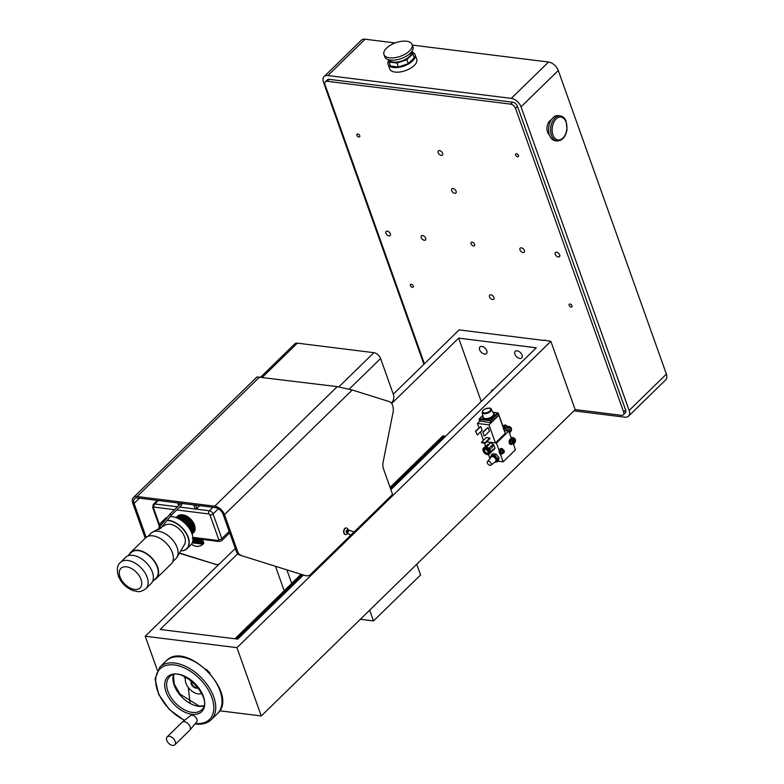 <?xml version="1.0" encoding="UTF-8"?>
<svg xmlns="http://www.w3.org/2000/svg" width="784" height="784" viewBox="0 0 784 784"><rect width="100%" height="100%" fill="white"/><g stroke="black" fill="none" stroke-linecap="round" stroke-linejoin="round"><path stroke-width="1.18" d="M198.097 687.539A4.596 2.783 45.7 0 1 197.98 687.666A4.596 2.783 45.7 0 1 196.127 688.176A4.596 2.783 45.7 0 1 191.864 685.167A4.596 2.783 45.7 0 1 191.561 681.09A4.596 2.783 45.7 0 1 191.688 680.982M206.065 669.34A11.486 6.958 45.7 0 1 210.083 673.456M201.713 693.37A11.486 6.958 45.7 0 1 198.156 693.869A11.486 6.958 45.7 0 1 188.091 687.235A11.486 6.958 45.7 0 1 185.955 677.219M183.877 676.249L185.406 678.905M188.278 687.48L190.051 702.768M169.344 736.303A5.517 3.342 45.7 0 1 174.46 739.9A5.517 3.342 45.7 0 1 174.812 744.8A5.517 3.342 45.7 0 1 168.57 743.183A5.517 3.342 45.7 0 1 167.11 736.911A5.517 3.342 45.7 0 1 169.344 736.303M167.11 736.911L182.074 722.309A5.517 3.342 45.7 0 1 182.231 722.162A5.517 3.342 45.7 0 1 184.309 721.701A5.517 3.342 45.7 0 1 189.326 725.161A5.517 3.342 45.7 0 1 189.924 730.041A5.517 3.342 45.7 0 1 189.777 730.198L174.812 744.8M182.231 722.162L190.561 715.576A4.41 2.675 45.7 0 1 192.217 715.204A4.41 2.675 45.7 0 1 196.235 717.977A4.41 2.675 45.7 0 1 196.706 721.878L189.924 730.041M416.755 564.235L420.577 574.986L373.488 620.928L360.336 619.291M373.488 620.928L369.666 610.187M286.856 569.841L291.687 583.394M284.21 590.803L275.478 566.273M354.29 531.699L349.88 535.991M346.763 530.405L346.616 532.307M348.027 531.327L347.577 532.512L346.724 532.601L346.793 530.327L347.645 530.229L348.027 531.327L347.047 531.209M347.577 532.512L346.655 532.395M347.929 529.435A3.322 2.097 97.1 0 0 347.518 528.651A3.322 2.097 97.1 0 0 346.45 527.985A3.322 2.097 97.1 0 0 343.951 531.023A3.322 2.097 97.1 0 0 345.626 534.57A3.322 2.097 97.1 0 0 346.832 534.178A3.979 3.979 0 0 0 347.518 528.651M345.489 534.541A3.322 2.097 -82.9 0 1 345.352 534.531A3.322 2.097 -82.9 0 1 343.666 530.993A3.322 2.097 -82.9 0 1 346.165 527.946A3.322 2.097 -82.9 0 1 346.312 527.975M348.037 530.592A1.49 0.951 -82.9 0 1 347.136 532.904A1.49 0.951 -82.9 0 1 346.381 530.768A1.49 0.951 -82.9 0 1 348.037 530.592M304.947 575.505L239.688 555.072L304.947 575.505A9.192 5.821 97.1 0 0 305.603 575.642L306.916 575.809A9.192 5.821 -82.9 0 0 310.748 574.28L349.654 536.315A1.156 0.735 -82.9 0 0 349.537 534.227L347.439 533.571M348.145 529.866L352.692 531.532A1.156 0.735 97.1 0 0 352.859 531.552M145.226 538.206L132.77 503.24A9.192 5.566 45.7 0 1 133.407 497.536L256.985 376.937L337.247 386.63L352.232 389.991L389.236 401.575A9.192 5.821 -82.9 0 1 393.058 412.315L383.131 462.119A9.192 5.821 97.1 0 0 383.513 468.979L392.235 493.479A1.156 0.735 -82.9 0 1 391.912 495.076L354.564 531.523A1.156 0.735 -82.9 0 1 354.005 531.699M241.002 555.229A9.192 5.821 -82.9 0 1 237.562 551.358L224.489 514.657L352.232 389.991M306.916 575.809A9.192 5.821 -82.9 0 1 306.26 575.672M214.542 564.245A9.192 5.821 97.1 0 0 215.198 564.392L216.511 564.558A9.192 5.821 -82.9 0 1 215.855 564.411L179.34 553.23M337.247 386.63L214.738 506.19L137.122 496.527L259.641 376.967M146.177 537.354L134.084 503.406A7.477 4.537 45.7 0 1 134.603 498.761A7.477 4.537 45.7 0 1 137.631 497.938L215.237 507.601A7.477 4.537 45.7 0 1 223.175 514.49L236.249 551.201A9.192 5.821 97.1 0 0 239.688 555.072M216.511 564.558A9.192 5.821 -82.9 0 0 220.343 563.03L235.278 548.457M133.407 497.536A9.192 5.566 45.7 0 1 137.122 496.527M214.738 506.19A9.192 5.566 45.7 0 1 224.489 514.657M179.467 553.014L215.855 564.411M352.692 531.532L348.223 530.131M391.304 403.005L391.833 402.496A5.753 3.646 97.1 0 0 393.421 394.548L380.593 358.513A6.321 3.832 45.7 0 0 373.88 352.682L338.855 386.865M260.719 377.104L294.784 343.853A6.321 3.832 45.7 0 1 297.342 343.157L373.88 352.682M502.152 453.162A1.921 1.215 -82.9 0 1 501.535 453.328A1.921 1.215 -82.9 0 1 500.564 452.015A1.921 1.215 -82.9 0 1 501.084 449.967L500.731 449.928A1.921 1.215 97.1 0 0 500.212 451.976A1.921 1.215 97.1 0 0 501.182 453.289A1.921 1.215 97.1 0 0 501.358 453.289M501.084 449.967L500.986 449.683A1.921 1.215 97.1 0 1 501.652 449.477A1.921 1.215 97.1 0 1 501.829 449.516M502.564 449.83A1.921 1.215 -82.9 0 0 502.005 449.516A1.921 1.215 -82.9 0 0 501.339 449.722L500.986 449.683M512.138 443.411A1.921 1.215 -82.9 0 1 511.531 443.577A1.921 1.215 -82.9 0 1 510.56 442.264A1.921 1.215 -82.9 0 1 511.08 440.216L510.727 440.177A1.921 1.215 97.1 0 0 510.208 442.215A1.921 1.215 97.1 0 0 511.178 443.538A1.921 1.215 97.1 0 0 511.354 443.538M511.08 440.216L510.972 439.932A1.921 1.215 97.1 0 1 511.648 439.726A1.921 1.215 97.1 0 1 511.825 439.765M512.56 440.079A1.921 1.215 -82.9 0 0 512.001 439.765A1.921 1.215 -82.9 0 0 511.325 439.971L510.972 439.932M393.284 394.166L459.14 329.897L544.243 340.491M219.696 710.794L261.268 715.968L236.944 647.662L145.226 636.236L157.359 670.31M261.268 715.968L575.182 409.63L550.858 341.314L236.944 647.662M544.116 340.129L550.858 341.314M145.226 636.236L219.608 563.647M237.709 553.749L160.132 629.464L237.738 639.117L303.418 575.025M390.883 489.667L536.266 347.792L458.66 338.129L391.686 403.486M481.229 401.506L458.66 338.129M491.401 391.569A4.645 2.813 45.7 0 1 491.97 390.138A4.645 2.813 45.7 0 1 493.42 389.599M479.641 349.811A4.645 2.813 45.7 0 1 479.965 346.93A4.645 2.813 45.7 0 1 485.218 348.282A4.645 2.813 45.7 0 1 486.443 353.574A4.645 2.813 45.7 0 1 482.836 353.486A4.645 2.813 45.7 0 1 479.641 349.811M514.912 354.201A4.645 2.813 45.7 0 1 515.235 351.32A4.645 2.813 45.7 0 1 520.488 352.682A4.645 2.813 45.7 0 1 521.723 357.965A4.645 2.813 45.7 0 1 518.116 357.876A4.645 2.813 45.7 0 1 514.912 354.201M503.103 450.898L502.877 452.25M503.887 452.054L503.318 452.613L502.789 452.172L503.387 450.633L503.887 452.054L503.171 451.966M503.916 451.065L503.201 450.976M504.132 450.859A1.372 0.872 97.1 0 0 502.613 451.025A1.372 0.872 97.1 0 0 503.308 452.985A1.372 0.872 97.1 0 0 504.132 450.859M504.141 450.663A1.686 1.068 97.1 0 0 503.387 449.928A1.686 1.068 97.1 0 0 502.123 451.466A1.686 1.068 97.1 0 0 502.975 453.27A1.686 1.068 97.1 0 0 504.043 452.446A1.686 1.068 97.1 0 0 504.141 450.663M502.975 453.27L501.564 453.093A1.686 1.068 -82.9 0 1 500.711 451.29A1.686 1.068 -82.9 0 1 501.976 449.751L503.387 449.928M513.099 441.147L512.873 442.499M513.883 442.303L513.314 442.862L512.775 442.421L513.373 440.882L513.883 442.303L513.167 442.215M513.912 441.314L513.197 441.225M514.128 441.108A1.372 0.872 97.1 0 0 512.609 441.274A1.372 0.872 97.1 0 0 513.304 443.234A1.372 0.872 97.1 0 0 514.128 441.108M514.137 440.912A1.686 1.068 97.1 0 0 513.383 440.177A1.686 1.068 97.1 0 0 512.119 441.715A1.686 1.068 97.1 0 0 512.971 443.519A1.686 1.068 97.1 0 0 514.039 442.695A1.686 1.068 97.1 0 0 514.137 440.912M512.971 443.519L511.56 443.342A1.686 1.068 -82.9 0 1 510.707 441.539A1.686 1.068 -82.9 0 1 511.972 440L513.383 440.177M194.981 527.26A10.77 6.527 -134.3 0 0 194.422 524.849A10.77 6.527 -134.3 0 0 182.986 514.921A10.77 6.527 -134.3 0 0 182.937 514.921M199.724 505.67L196.833 508.483A1.147 0.549 160.4 0 1 195.304 509.012L179.683 507.072M193.54 538.402L192.952 538.383M198.43 538.922L201.214 539.96A2.293 1.392 45.7 0 1 201.645 540.45L201.439 540.656A2.293 1.392 -134.3 0 1 201.723 541.127L192.923 540.029M203.144 543.939A2.293 1.392 -134.3 0 0 203.34 543.792A2.293 1.392 -134.3 0 0 203.624 543.126L203.83 542.92A2.293 1.392 -134.3 0 0 203.801 542.479L203.526 542.44M192.825 540.764L202.321 541.95L202.831 540.49L203.507 542.371A2.293 1.392 -134.3 0 1 203.595 542.685L203.801 542.479M203.507 542.371L202.742 543.116A2.293 1.392 45.7 0 1 202.831 543.43L202.615 543.635A2.293 1.392 -134.3 0 1 202.654 544.076L192.247 542.773M192.227 542.832L202.811 544.145A2.293 1.392 45.7 0 0 202.86 543.871L202.654 544.076M202.811 544.145L202.115 544.949C198.489 547.105 194.951 546.84 191.492 544.135M202.321 541.95L202.282 542.606L192.697 541.421M202.742 543.116L202.282 542.606M202.831 540.49A2.293 1.392 -134.3 0 0 202.703 540.176L202.909 539.97A2.293 1.392 -134.3 0 0 202.615 539.5L202.203 539.451M201.214 539.96L192.972 538.931M192.413 538.51L196.412 538.667M194.795 538.471L194.128 538.52A2.871 1.382 160.4 0 1 192.962 538.628M194.569 538.716L194.128 538.52A2.871 1.382 160.4 0 0 194.501 538.432L196.186 538.755M192.962 538.814L194.265 538.745M192.962 539.372L201.645 540.45M192.952 539.598L201.439 540.656M192.786 540.989L202.115 542.156M192.492 542.146L202.831 543.43M192.413 542.361L202.615 543.635M192.952 538.334L194.138 538.383M180.379 503.975A0.882 0.539 45.7 0 1 181.584 505.21M159.828 526.956L158.437 529.71L160.808 528.151L159.828 526.956M159.475 527.064L169.942 514.157L171.226 515.323M479.877 421.037L490.696 422.733L498.702 414.922L505.131 432.984M505.347 433.111L498.271 413.237L497.566 412.952L498.81 415.285L488.991 424.879L495.419 442.94L486.609 441.843L496.478 443.078L508.777 431.073L504.426 430.534M491.46 422.468L490.206 420.136L490.696 422.733M480.004 421.4L479.514 418.803L479.357 419.587L490.813 420.665L498.271 413.237A0.568 0.568 0 0 0 497.801 412.864L492.901 412.257M485.002 442.695L485.198 443.234L481.67 442.793L481.474 442.254L485.002 442.695L489.814 438.001L490.01 438.53L485.198 443.234M489.814 438.001L486.286 437.56L481.474 442.254M484.11 435.845L482.758 432.043L484.11 435.845M482.758 432.043L488.069 427.407L489.422 431.21L484.61 435.904M488.069 427.407L483.258 432.111M477.338 435.002L475.496 431.141L477.338 435.002L482.15 430.298L480.798 426.506L475.986 431.2M480.798 426.506L475.496 431.141M483.434 440.343L480.455 431.964M478.955 427.76L477.417 423.438L488.991 424.879M479.749 421.165L477.417 423.438M505.249 433.356L495.419 442.94M484.267 447.439L488.167 444.175A4.322 2.617 45.7 0 1 488.883 444.263L490.451 442.735A4.322 2.617 -134.3 0 0 489.735 442.646M488.883 444.263L489.187 444.45A4.185 2.538 -134.3 0 0 487.971 444.303L488.167 444.175M492.313 446.704L492.421 447.017A4.185 2.538 -134.3 0 0 491.411 445.812L491.715 445.998A4.322 2.617 45.7 0 1 492.313 446.704L493.881 445.175A4.322 2.617 -134.3 0 0 493.283 444.459L491.715 445.998M493.214 450.212L493.018 450.33A4.185 2.538 -134.3 0 0 493.224 449.271L493.332 449.585A4.322 2.617 45.7 0 1 493.214 450.212L494.782 448.673A4.322 2.617 -134.3 0 0 494.91 448.056L493.332 449.585M493.018 450.33L490.078 453.074M490.48 452.819A4.185 2.538 -134.3 0 0 490.676 451.76L493.224 449.271M492.421 447.017L489.873 449.497L490.676 451.76M493.881 445.175L494.91 448.056M489.873 449.497A4.185 2.538 -134.3 0 0 488.863 448.291L491.411 445.812M489.187 444.45L486.648 446.939L488.863 448.291M490.451 442.735L493.283 444.459M483.669 447.929A4.185 2.538 45.7 0 1 483.826 447.742A4.185 2.538 45.7 0 1 488.559 448.967A4.185 2.538 45.7 0 1 489.667 453.73A4.185 2.538 45.7 0 1 489.481 453.887M487.57 454.602A4.194 2.548 -134.3 0 0 489.265 454.142A4.194 2.548 -134.3 0 0 489 450.408A4.194 2.548 -134.3 0 0 485.1 447.674A4.194 2.548 -134.3 0 0 483.405 448.134A4.194 2.548 -134.3 0 0 483.091 450.673M486.727 454.387A4.194 2.548 -134.3 0 0 487.285 454.553M486.648 446.939A4.185 2.538 -134.3 0 0 485.433 446.782L487.971 444.303M484.571 447.331L485.433 446.782M514.049 442.666A3.616 2.195 45.7 0 1 513.687 444.538L513.598 444.626M511.687 438.129A2.969 1.793 45.7 0 1 514.441 440.069A2.969 1.793 45.7 0 1 514.627 442.705A2.969 2.969 0 0 0 512.922 437.639A2.969 1.882 97.1 0 0 511.687 438.129L511.335 438.266M514.627 442.705L514.128 443.195M506.817 426.212A3.842 2.44 97.1 0 0 506.474 425.741A3.842 2.44 97.1 0 0 503.083 426.751M506.493 426.173A3.048 1.931 97.1 0 0 503.789 428.721M509.629 433.464L509.718 433.376A3.616 2.195 45.7 0 0 509.963 431.131A3.616 2.195 -134.3 0 0 507.473 428.27A3.616 2.195 -134.3 0 0 504.661 428.201L504.347 428.505M503.406 428.956L504.19 428.495A4.341 2.626 45.7 0 1 504.935 428.593L507.758 430.318A4.341 2.626 45.7 0 1 508.355 431.024M504.043 429.465L504.935 428.593M507.179 430.877L507.758 430.318M507.718 426.976A2.969 1.793 45.7 0 1 510.462 428.907A2.969 1.793 45.7 0 1 510.658 431.543A2.969 2.969 0 0 0 508.953 426.476A2.969 1.882 97.1 0 0 507.718 426.976L506.092 427.799M510.658 431.543L510.159 432.033M192.227 534.453A18.199 11.025 -134.3 0 0 192.207 534.384A18.199 11.025 -134.3 0 0 175.743 517.509A18.199 11.025 -134.3 0 0 175.675 517.489M159.093 528.004A18.199 11.025 45.7 0 1 164.522 520.841M167.012 520.517A18.199 11.025 45.7 0 1 187.317 535.688A18.199 11.025 45.7 0 1 180.781 550.77M161.671 527.093L165.512 524.957A13.789 8.35 45.7 0 1 184.622 536.962A13.789 8.35 45.7 0 1 184.514 544.429L176.998 557.208A17.738 10.751 45.7 0 1 175.91 558.6L172.666 561.765M164.777 520.527A18.375 11.143 -134.3 0 0 161.308 522.389L165.022 518.763A18.375 11.143 45.7 0 1 167.462 517.224M170.138 516.656A18.375 11.143 45.7 0 1 175.616 517.469A18.375 11.143 45.7 0 1 192.247 534.512A18.375 11.143 45.7 0 1 190.698 545.076L186.984 548.702A18.375 11.143 -134.3 0 0 185.24 531.552A18.375 11.143 -134.3 0 0 167.217 520.262M180.751 550.819A18.375 11.143 -134.3 0 0 186.984 548.702M161.308 522.389A18.375 11.143 -134.3 0 0 159.034 528.151M120.354 562.481L125.587 557.375A18.287 11.084 45.7 0 1 146.285 562.726A18.287 11.084 45.7 0 1 151.126 583.551L145.902 588.657A18.287 11.084 -134.3 0 0 141.061 567.832A18.287 11.084 -134.3 0 0 120.354 562.481C117.306 564.99 116.62 569.429 118.286 575.809C121.089 582.826 126.048 587.775 133.172 590.636L137.396 591.518C139.562 592.096 142.394 591.146 145.902 588.657M147.892 536.383L151.136 533.208A17.738 10.751 45.7 0 1 152.557 532.16A17.738 10.751 45.7 0 1 177.145 547.595A17.738 10.751 45.7 0 1 176.998 557.208M152.576 581.503L156.045 578.122A17.826 10.8 -134.3 0 0 157.28 567.067A17.826 10.8 -134.3 0 0 144.981 552.926A17.826 10.8 -134.3 0 0 131.134 552.602L127.674 555.983M129.37 554.327A18.287 11.084 45.7 0 1 130.82 552.269L145.569 537.873A18.287 11.084 45.7 0 1 159.769 538.206A18.287 11.084 45.7 0 1 172.382 552.71A18.287 11.084 45.7 0 1 171.118 564.049L156.359 578.445A18.287 11.084 45.7 0 1 154.272 579.846M130.82 552.269A18.287 11.084 45.7 0 1 145.011 552.612A18.287 11.084 45.7 0 1 157.633 567.106A18.287 11.084 45.7 0 1 156.359 578.445M180.173 519.586A11.486 6.958 45.7 0 1 190.238 529.906M177.39 518.146A11.486 6.958 45.7 0 1 187.18 522.82A11.486 6.958 45.7 0 1 191.61 532.718M176.371 517.734A11.486 6.958 45.7 0 1 188.042 521.977A11.486 6.958 45.7 0 1 192.002 533.757M176.067 517.626A11.486 6.958 45.7 0 1 188.915 521.135A11.486 6.958 45.7 0 1 192.1 534.061M176.371 517.381A11.486 6.958 45.7 0 1 189.777 520.282A11.486 6.958 45.7 0 1 192.354 533.757M177.233 516.538A11.486 6.958 45.7 0 1 190.649 519.439A11.486 6.958 45.7 0 1 193.227 532.914M513.197 443.509L515.451 449.82L503.152 461.825L498.007 461.178M503.152 461.825L500.417 454.122M499.222 450.771L496.478 443.078M489.941 458.601L488.51 454.583M485.531 446.214L484.434 443.136M511.511 438.756L508.777 431.073M491.264 455.886A3.949 2.391 45.7 0 1 491.47 455.641A3.949 2.391 45.7 0 1 494.537 455.71A3.949 2.391 45.7 0 1 497.272 458.846A3.949 2.391 45.7 0 1 496.997 461.296A3.949 2.391 45.7 0 1 496.742 461.492M487.462 461.619L491.176 457.092A3.126 1.891 45.7 0 1 493.606 457.003A3.126 1.891 45.7 0 1 495.851 459.532A3.126 1.891 45.7 0 1 495.537 461.551L490.921 465.157A2.479 1.499 45.7 0 1 488.187 464.363A2.479 1.499 45.7 0 1 487.462 461.619A2.479 1.499 45.7 0 1 489.392 461.551A2.479 1.499 45.7 0 1 491.166 463.55A2.479 1.499 45.7 0 1 490.921 465.157M491.078 456.023L492.538 453.72L496.086 454.161L499.036 457.68L498.438 460.767L496.37 461.884M499.036 457.68L497.781 458.905L497.183 461.992M491.284 454.945L494.831 455.386L497.781 458.905M496.086 454.161L494.831 455.386M501.544 448.526A2.871 1.813 97.1 0 0 501.319 448.477A2.871 1.813 97.1 0 0 499.496 449.889A2.871 1.813 97.1 0 0 499.339 452.917A2.871 1.813 97.1 0 0 500.613 454.171A2.871 1.813 97.1 0 0 500.839 454.171M502.671 453.23A2.871 1.813 -82.9 0 1 501.064 454.23A2.871 1.813 -82.9 0 1 499.79 452.976A2.871 1.813 -82.9 0 1 499.947 449.938A2.871 1.813 -82.9 0 1 501.77 448.536A2.871 1.813 -82.9 0 1 503.083 449.898M511.54 438.775A2.871 1.813 97.1 0 0 511.315 438.726A2.871 1.813 97.1 0 0 509.492 440.138A2.871 1.813 97.1 0 0 509.326 443.166A2.871 1.813 97.1 0 0 510.609 444.42A2.871 1.813 97.1 0 0 510.835 444.42M512.667 443.479A2.871 1.813 -82.9 0 1 511.06 444.479A2.871 1.813 -82.9 0 1 509.776 443.225A2.871 1.813 -82.9 0 1 509.943 440.187A2.871 1.813 -82.9 0 1 511.766 438.785A2.871 1.813 -82.9 0 1 513.079 440.138M197.499 686.784A3.655 2.215 45.7 0 1 193.187 685.922A3.655 2.215 45.7 0 1 192.433 681.59M198.078 687.509A4.596 2.783 45.7 0 1 193.187 685.931A4.596 2.783 45.7 0 1 191.717 681.002M235.014 638.784A4.596 2.783 45.7 0 1 236.484 638.558A4.596 2.783 45.7 0 1 237.875 638.989M235.092 638.735A4.596 2.783 45.7 0 1 237.287 637.774A4.596 2.783 45.7 0 1 238.679 638.196M235.896 637.951A4.596 2.783 45.7 0 1 238.091 636.99A4.596 2.783 45.7 0 1 239.483 637.412M236.709 637.167A4.596 2.783 45.7 0 1 238.895 636.196A4.596 2.783 45.7 0 1 240.296 636.628M237.513 636.383A4.596 2.783 45.7 0 1 239.708 635.412A4.596 2.783 45.7 0 1 241.1 635.844M238.316 635.599A4.596 2.783 45.7 0 1 240.512 634.628A4.596 2.783 45.7 0 1 241.903 635.06M239.12 634.815A4.596 2.783 45.7 0 1 241.315 633.844A4.596 2.783 45.7 0 1 242.707 634.276M239.924 634.031A4.596 2.783 45.7 0 1 242.119 633.06A4.596 2.783 45.7 0 1 243.51 633.492M240.727 633.237A4.596 2.783 45.7 0 1 242.922 632.276A4.596 2.783 45.7 0 1 244.314 632.698M241.531 632.453A4.596 2.783 45.7 0 1 243.726 631.492A4.596 2.783 45.7 0 1 245.118 631.914M242.334 631.669A4.596 2.783 45.7 0 1 244.53 630.699A4.596 2.783 45.7 0 1 245.921 631.13M243.148 630.885A4.596 2.783 45.7 0 1 245.333 629.915A4.596 2.783 45.7 0 1 246.735 630.346M243.951 630.101A4.596 2.783 45.7 0 1 246.147 629.131A4.596 2.783 45.7 0 1 247.538 629.562M244.755 629.317A4.596 2.783 45.7 0 1 246.95 628.347A4.596 2.783 45.7 0 1 248.342 628.778M245.559 628.533A4.596 2.783 45.7 0 1 247.754 627.563A4.596 2.783 45.7 0 1 249.145 627.984M246.362 627.739A4.596 2.783 45.7 0 1 248.557 626.779A4.596 2.783 45.7 0 1 249.949 627.2M247.166 626.955A4.596 2.783 45.7 0 1 249.361 625.995A4.596 2.783 45.7 0 1 250.753 626.416M247.969 626.171A4.596 2.783 45.7 0 1 250.165 625.201A4.596 2.783 45.7 0 1 251.556 625.632M248.783 625.387A4.596 2.783 45.7 0 1 250.968 624.417A4.596 2.783 45.7 0 1 252.37 624.848M249.586 624.603A4.596 2.783 45.7 0 1 251.782 623.633A4.596 2.783 45.7 0 1 253.173 624.064M250.39 623.819A4.596 2.783 45.7 0 1 252.585 622.849A4.596 2.783 45.7 0 1 253.977 623.28M251.194 623.025A4.596 2.783 45.7 0 1 253.389 622.065A4.596 2.783 45.7 0 1 254.78 622.486M251.997 622.241A4.596 2.783 45.7 0 1 254.192 621.281A4.596 2.783 45.7 0 1 255.584 621.702M252.801 621.457A4.596 2.783 45.7 0 1 254.996 620.487A4.596 2.783 45.7 0 1 256.388 620.918M253.604 620.673A4.596 2.783 45.7 0 1 255.8 619.703A4.596 2.783 45.7 0 1 257.191 620.134M254.408 619.889A4.596 2.783 45.7 0 1 256.603 618.919A4.596 2.783 45.7 0 1 257.995 619.35M255.221 619.105A4.596 2.783 45.7 0 1 257.407 618.135A4.596 2.783 45.7 0 1 258.808 618.566M256.025 618.321A4.596 2.783 45.7 0 1 258.22 617.351A4.596 2.783 45.7 0 1 259.612 617.772M256.829 617.527A4.596 2.783 45.7 0 1 259.024 616.567A4.596 2.783 45.7 0 1 260.415 616.988M257.632 616.743A4.596 2.783 45.7 0 1 259.827 615.783A4.596 2.783 45.7 0 1 261.219 616.204M258.436 615.959A4.596 2.783 45.7 0 1 260.631 614.989A4.596 2.783 45.7 0 1 262.023 615.42M259.239 615.175A4.596 2.783 45.7 0 1 261.435 614.205A4.596 2.783 45.7 0 1 262.826 614.636M260.043 614.391A4.596 2.783 45.7 0 1 262.238 613.421A4.596 2.783 45.7 0 1 263.63 613.852M260.847 613.607A4.596 2.783 45.7 0 1 263.042 612.637A4.596 2.783 45.7 0 1 264.443 613.068M261.66 612.814A4.596 2.783 45.7 0 1 263.855 611.853A4.596 2.783 45.7 0 1 265.247 612.275M262.464 612.03A4.596 2.783 45.7 0 1 264.659 611.069A4.596 2.783 45.7 0 1 266.05 611.491M263.267 611.246A4.596 2.783 45.7 0 1 265.462 610.275A4.596 2.783 45.7 0 1 266.854 610.707M264.071 610.462A4.596 2.783 45.7 0 1 266.266 609.491A4.596 2.783 45.7 0 1 267.658 609.923M264.874 609.678A4.596 2.783 45.7 0 1 267.07 608.707A4.596 2.783 45.7 0 1 268.461 609.139M265.678 608.894A4.596 2.783 45.7 0 1 267.873 607.923A4.596 2.783 45.7 0 1 269.265 608.355M266.482 608.11A4.596 2.783 45.7 0 1 268.677 607.139A4.596 2.783 45.7 0 1 270.068 607.571M267.295 607.316A4.596 2.783 45.7 0 1 269.48 606.355A4.596 2.783 45.7 0 1 270.882 606.777M268.099 606.532A4.596 2.783 45.7 0 1 270.294 605.571A4.596 2.783 45.7 0 1 271.685 605.993M268.902 605.748A4.596 2.783 45.7 0 1 271.097 604.778A4.596 2.783 45.7 0 1 272.489 605.209M269.706 604.964A4.596 2.783 45.7 0 1 271.901 603.994A4.596 2.783 45.7 0 1 273.293 604.425M270.509 604.18A4.596 2.783 45.7 0 1 272.705 603.21A4.596 2.783 45.7 0 1 274.096 603.641M271.313 603.396A4.596 2.783 45.7 0 1 273.508 602.426A4.596 2.783 45.7 0 1 274.9 602.857M272.117 602.602A4.596 2.783 45.7 0 1 274.312 601.642A4.596 2.783 45.7 0 1 275.703 602.063M272.92 601.818A4.596 2.783 45.7 0 1 275.115 600.858A4.596 2.783 45.7 0 1 276.507 601.279M273.734 601.034A4.596 2.783 45.7 0 1 275.929 600.064A4.596 2.783 45.7 0 1 277.32 600.495M274.537 600.25A4.596 2.783 45.7 0 1 276.732 599.28A4.596 2.783 45.7 0 1 278.124 599.711M275.341 599.466A4.596 2.783 45.7 0 1 277.536 598.496A4.596 2.783 45.7 0 1 278.928 598.927M276.144 598.682A4.596 2.783 45.7 0 1 278.34 597.712A4.596 2.783 45.7 0 1 279.731 598.143M276.948 597.898A4.596 2.783 45.7 0 1 279.143 596.928A4.596 2.783 45.7 0 1 280.535 597.359M277.752 597.104A4.596 2.783 45.7 0 1 279.947 596.144A4.596 2.783 45.7 0 1 281.338 596.565M278.555 596.32A4.596 2.783 45.7 0 1 280.75 595.36A4.596 2.783 45.7 0 1 282.142 595.781M279.369 595.536A4.596 2.783 45.7 0 1 281.554 594.566A4.596 2.783 45.7 0 1 282.955 594.997M280.172 594.752A4.596 2.783 45.7 0 1 282.367 593.782A4.596 2.783 45.7 0 1 283.759 594.213M280.976 593.968A4.596 2.783 45.7 0 1 283.171 592.998A4.596 2.783 45.7 0 1 284.563 593.429M281.779 593.184A4.596 2.783 45.7 0 1 283.975 592.214A4.596 2.783 45.7 0 1 285.366 592.645M282.583 592.4A4.596 2.783 45.7 0 1 284.778 591.43A4.596 2.783 45.7 0 1 286.17 591.851M283.387 591.606A4.596 2.783 45.7 0 1 285.582 590.646A4.596 2.783 45.7 0 1 286.973 591.067M284.19 590.822A4.596 2.783 45.7 0 1 286.385 589.862A4.596 2.783 45.7 0 1 287.777 590.283M284.994 590.038A4.596 2.783 45.7 0 1 287.189 589.068A4.596 2.783 45.7 0 1 288.581 589.499M285.807 589.254A4.596 2.783 45.7 0 1 287.993 588.284A4.596 2.783 45.7 0 1 289.394 588.715M286.611 588.47A4.596 2.783 45.7 0 1 288.806 587.5A4.596 2.783 45.7 0 1 290.198 587.931M287.414 587.686A4.596 2.783 45.7 0 1 289.61 586.716A4.596 2.783 45.7 0 1 291.001 587.147M288.218 586.893A4.596 2.783 45.7 0 1 290.413 585.932A4.596 2.783 45.7 0 1 291.805 586.354M289.022 586.109A4.596 2.783 45.7 0 1 291.217 585.148A4.596 2.783 45.7 0 1 292.608 585.57M289.825 585.325A4.596 2.783 45.7 0 1 292.02 584.354A4.596 2.783 45.7 0 1 293.412 584.786M290.629 584.541A4.596 2.783 45.7 0 1 292.824 583.57A4.596 2.783 45.7 0 1 294.216 584.002M291.442 583.757A4.596 2.783 45.7 0 1 293.628 582.786A4.596 2.783 45.7 0 1 295.029 583.218M292.246 582.973A4.596 2.783 45.7 0 1 294.441 582.002A4.596 2.783 45.7 0 1 295.833 582.434M293.049 582.189A4.596 2.783 45.7 0 1 295.245 581.218A4.596 2.783 45.7 0 1 296.636 581.64M293.853 581.395A4.596 2.783 45.7 0 1 296.048 580.434A4.596 2.783 45.7 0 1 297.44 580.856M294.657 580.611A4.596 2.783 45.7 0 1 296.852 579.65A4.596 2.783 45.7 0 1 298.243 580.072M295.46 579.827A4.596 2.783 45.7 0 1 297.655 578.857A4.596 2.783 45.7 0 1 299.047 579.288M296.264 579.043A4.596 2.783 45.7 0 1 298.459 578.073A4.596 2.783 45.7 0 1 299.851 578.504M297.067 578.259A4.596 2.783 45.7 0 1 299.263 577.289A4.596 2.783 45.7 0 1 300.654 577.72M297.881 577.475A4.596 2.783 45.7 0 1 300.066 576.505A4.596 2.783 45.7 0 1 301.468 576.936M298.684 576.681A4.596 2.783 45.7 0 1 300.88 575.721A4.596 2.783 45.7 0 1 302.271 576.142M299.488 575.897A4.596 2.783 45.7 0 1 301.683 574.937A4.596 2.783 45.7 0 1 303.075 575.358M300.292 575.113A4.596 2.783 45.7 0 1 301.134 574.309M390.491 488.569A4.596 2.783 45.7 0 1 391.608 488.961M390.197 487.756A4.596 2.783 45.7 0 1 391.02 487.746A4.596 2.783 45.7 0 1 392.421 488.167M390.06 487.383A4.596 2.783 45.7 0 1 391.833 486.962A4.596 2.783 45.7 0 1 393.225 487.383M390.442 487.138A4.596 2.783 45.7 0 1 392.637 486.168A4.596 2.783 45.7 0 1 394.029 486.599M391.245 486.354A4.596 2.783 45.7 0 1 393.441 485.384A4.596 2.783 45.7 0 1 394.832 485.815M392.049 485.57A4.596 2.783 45.7 0 1 394.244 484.6A4.596 2.783 45.7 0 1 395.636 485.031M392.853 484.786A4.596 2.783 45.7 0 1 395.048 483.816A4.596 2.783 45.7 0 1 396.439 484.247M393.656 483.993A4.596 2.783 45.7 0 1 395.851 483.032A4.596 2.783 45.7 0 1 397.243 483.454M394.46 483.209A4.596 2.783 45.7 0 1 396.655 482.248A4.596 2.783 45.7 0 1 398.047 482.67M395.273 482.425A4.596 2.783 45.7 0 1 397.459 481.454A4.596 2.783 45.7 0 1 398.86 481.886M396.077 481.641A4.596 2.783 45.7 0 1 398.272 480.67A4.596 2.783 45.7 0 1 399.664 481.102M396.88 480.857A4.596 2.783 45.7 0 1 399.076 479.886A4.596 2.783 45.7 0 1 400.467 480.318M397.684 480.073A4.596 2.783 45.7 0 1 399.879 479.102A4.596 2.783 45.7 0 1 401.271 479.534M398.488 479.289A4.596 2.783 45.7 0 1 400.683 478.318A4.596 2.783 45.7 0 1 402.074 478.75M399.291 478.495A4.596 2.783 45.7 0 1 401.486 477.534A4.596 2.783 45.7 0 1 402.878 477.956M400.095 477.711A4.596 2.783 45.7 0 1 402.29 476.75A4.596 2.783 45.7 0 1 403.682 477.172M400.898 476.927A4.596 2.783 45.7 0 1 403.094 475.957A4.596 2.783 45.7 0 1 404.495 476.388M401.712 476.143A4.596 2.783 45.7 0 1 403.907 475.173A4.596 2.783 45.7 0 1 405.299 475.604M402.515 475.359A4.596 2.783 45.7 0 1 404.711 474.389A4.596 2.783 45.7 0 1 406.102 474.82M403.319 474.575A4.596 2.783 45.7 0 1 405.514 473.605A4.596 2.783 45.7 0 1 406.906 474.036M404.123 473.791A4.596 2.783 45.7 0 1 406.318 472.821A4.596 2.783 45.7 0 1 407.709 473.242M404.926 472.997A4.596 2.783 45.7 0 1 407.121 472.037A4.596 2.783 45.7 0 1 408.513 472.458M405.73 472.213A4.596 2.783 45.7 0 1 407.925 471.253A4.596 2.783 45.7 0 1 409.317 471.674M406.533 471.429A4.596 2.783 45.7 0 1 408.729 470.459A4.596 2.783 45.7 0 1 410.12 470.89M407.347 470.645A4.596 2.783 45.7 0 1 409.532 469.675A4.596 2.783 45.7 0 1 410.934 470.106M408.15 469.861A4.596 2.783 45.7 0 1 410.346 468.891A4.596 2.783 45.7 0 1 411.737 469.322M408.954 469.077A4.596 2.783 45.7 0 1 411.149 468.107A4.596 2.783 45.7 0 1 412.541 468.538M409.758 468.283A4.596 2.783 45.7 0 1 411.953 467.323A4.596 2.783 45.7 0 1 413.344 467.744M410.561 467.499A4.596 2.783 45.7 0 1 412.756 466.539A4.596 2.783 45.7 0 1 414.148 466.96M411.365 466.715A4.596 2.783 45.7 0 1 413.56 465.745A4.596 2.783 45.7 0 1 414.952 466.176M412.168 465.931A4.596 2.783 45.7 0 1 414.364 464.961A4.596 2.783 45.7 0 1 415.755 465.392M412.972 465.147A4.596 2.783 45.7 0 1 415.167 464.177A4.596 2.783 45.7 0 1 416.559 464.608M413.785 464.363A4.596 2.783 45.7 0 1 415.971 463.393A4.596 2.783 45.7 0 1 417.372 463.824M414.589 463.579A4.596 2.783 45.7 0 1 416.784 462.609A4.596 2.783 45.7 0 1 418.176 463.03M415.393 462.785A4.596 2.783 45.7 0 1 417.588 461.825A4.596 2.783 45.7 0 1 418.979 462.246M416.196 462.001A4.596 2.783 45.7 0 1 418.391 461.041A4.596 2.783 45.7 0 1 419.783 461.462M417 461.217A4.596 2.783 45.7 0 1 419.195 460.247A4.596 2.783 45.7 0 1 420.587 460.678M417.803 460.433A4.596 2.783 45.7 0 1 419.999 459.463A4.596 2.783 45.7 0 1 421.39 459.894M418.607 459.649A4.596 2.783 45.7 0 1 420.802 458.679A4.596 2.783 45.7 0 1 422.194 459.11M419.42 458.865A4.596 2.783 45.7 0 1 421.606 457.895A4.596 2.783 45.7 0 1 423.007 458.326M420.224 458.072A4.596 2.783 45.7 0 1 422.419 457.111A4.596 2.783 45.7 0 1 423.811 457.533M421.028 457.288A4.596 2.783 45.7 0 1 423.223 456.327A4.596 2.783 45.7 0 1 424.614 456.749M421.831 456.504A4.596 2.783 45.7 0 1 424.026 455.533A4.596 2.783 45.7 0 1 425.418 455.965M422.635 455.72A4.596 2.783 45.7 0 1 424.83 454.749A4.596 2.783 45.7 0 1 426.222 455.181M423.438 454.936A4.596 2.783 45.7 0 1 425.634 453.965A4.596 2.783 45.7 0 1 427.025 454.397M424.242 454.152A4.596 2.783 45.7 0 1 426.437 453.181A4.596 2.783 45.7 0 1 427.829 453.613M425.046 453.368A4.596 2.783 45.7 0 1 427.241 452.397A4.596 2.783 45.7 0 1 428.632 452.829M425.859 452.574A4.596 2.783 45.7 0 1 428.044 451.613A4.596 2.783 45.7 0 1 429.446 452.035M426.663 451.79A4.596 2.783 45.7 0 1 428.858 450.829A4.596 2.783 45.7 0 1 430.249 451.251M427.466 451.006A4.596 2.783 45.7 0 1 429.661 450.036A4.596 2.783 45.7 0 1 431.053 450.467M428.27 450.222A4.596 2.783 45.7 0 1 430.465 449.252A4.596 2.783 45.7 0 1 431.857 449.683M429.073 449.438A4.596 2.783 45.7 0 1 431.269 448.468A4.596 2.783 45.7 0 1 432.66 448.899M429.877 448.654A4.596 2.783 45.7 0 1 432.072 447.684A4.596 2.783 45.7 0 1 433.464 448.115M430.681 447.86A4.596 2.783 45.7 0 1 432.876 446.9A4.596 2.783 45.7 0 1 434.267 447.321M431.494 447.076A4.596 2.783 45.7 0 1 433.679 446.116A4.596 2.783 45.7 0 1 435.081 446.537M432.298 446.292A4.596 2.783 45.7 0 1 434.493 445.322A4.596 2.783 45.7 0 1 435.884 445.753M433.101 445.508A4.596 2.783 45.7 0 1 435.296 444.538A4.596 2.783 45.7 0 1 436.688 444.969M433.905 444.724A4.596 2.783 45.7 0 1 436.1 443.754A4.596 2.783 45.7 0 1 437.492 444.185M434.708 443.94A4.596 2.783 45.7 0 1 436.904 442.97A4.596 2.783 45.7 0 1 438.295 443.401M435.512 443.156A4.596 2.783 45.7 0 1 437.707 442.186A4.596 2.783 45.7 0 1 439.099 442.617M436.316 442.362A4.596 2.783 45.7 0 1 438.511 441.402A4.596 2.783 45.7 0 1 439.902 441.823M437.119 441.578A4.596 2.783 45.7 0 1 439.314 440.618A4.596 2.783 45.7 0 1 440.706 441.039M437.933 440.794A4.596 2.783 45.7 0 1 440.118 439.824A4.596 2.783 45.7 0 1 441.519 440.255M438.736 440.01A4.596 2.783 45.7 0 1 440.931 439.04A4.596 2.783 45.7 0 1 442.323 439.471M439.54 439.226A4.596 2.783 45.7 0 1 441.735 438.256A4.596 2.783 45.7 0 1 443.127 438.687M440.343 438.442A4.596 2.783 45.7 0 1 442.539 437.472A4.596 2.783 45.7 0 1 443.93 437.903M441.147 437.658A4.596 2.783 45.7 0 1 443.342 436.688A4.596 2.783 45.7 0 1 444.734 437.109M441.951 436.864A4.596 2.783 45.7 0 1 444.146 435.904A4.596 2.783 45.7 0 1 445.537 436.325M512.628 102.185L510.639 104.125A4.596 2.783 45.7 0 1 515.519 108.359L517.509 106.418A4.596 2.783 45.7 0 0 512.628 102.185L329.192 79.351A4.596 2.783 45.7 0 0 327.34 79.85L325.35 81.791A4.596 2.783 45.7 0 1 327.212 81.291L329.192 79.351M510.639 104.125L327.212 81.291M424.428 363.776L325.027 84.643A4.596 2.783 45.7 0 1 325.35 81.791M575.152 409.562L621.457 415.334A4.596 2.783 45.7 0 0 623.319 414.824A4.596 2.783 45.7 0 0 623.633 411.972L515.519 108.359M356.896 135.328A1.842 1.117 45.7 0 1 357.024 134.182A1.842 1.117 45.7 0 1 359.111 134.721A1.842 1.117 45.7 0 1 359.601 136.828A1.842 1.117 45.7 0 1 358.856 137.024A1.842 1.117 45.7 0 1 356.896 135.328M410.404 285.611A1.842 1.117 45.7 0 1 410.542 284.465A1.842 1.117 45.7 0 1 412.629 285.013A1.842 1.117 45.7 0 1 413.119 287.111A1.842 1.117 45.7 0 1 411.688 287.081A1.842 1.117 45.7 0 1 410.404 285.611M569.155 305.378A1.842 1.117 45.7 0 1 569.282 304.231A1.842 1.117 45.7 0 1 571.369 304.77A1.842 1.117 45.7 0 1 571.859 306.877A1.842 1.117 45.7 0 1 570.429 306.838A1.842 1.117 45.7 0 1 569.155 305.378M515.637 155.085A1.842 1.117 45.7 0 1 515.764 153.938A1.842 1.117 45.7 0 1 517.852 154.487A1.842 1.117 45.7 0 1 518.342 156.584A1.842 1.117 45.7 0 1 517.597 156.79A1.842 1.117 45.7 0 1 515.637 155.085M421.224 237.63A2.881 1.744 45.7 0 1 421.42 235.847A2.881 1.744 45.7 0 1 424.683 236.69A2.881 1.744 45.7 0 1 425.438 239.973A2.881 1.744 45.7 0 1 423.213 239.914A2.881 1.744 45.7 0 1 421.224 237.63M519.998 249.929A2.881 1.744 45.7 0 1 520.194 248.146A2.881 1.744 45.7 0 1 523.457 248.989A2.881 1.744 45.7 0 1 524.212 252.262A2.881 1.744 45.7 0 1 521.977 252.213A2.881 1.744 45.7 0 1 519.998 249.929M385.953 233.24A2.881 1.744 45.7 0 1 386.149 231.456A2.881 1.744 45.7 0 1 389.403 232.299A2.881 1.744 45.7 0 1 390.167 235.572A2.881 1.744 45.7 0 1 387.933 235.523A2.881 1.744 45.7 0 1 385.953 233.24M555.278 254.32A2.881 1.744 45.7 0 1 555.474 252.536A2.881 1.744 45.7 0 1 558.727 253.379A2.881 1.744 45.7 0 1 559.492 256.652A2.881 1.744 45.7 0 1 557.257 256.603A2.881 1.744 45.7 0 1 555.278 254.32M489.53 296.911A2.881 1.744 45.7 0 1 489.726 295.127A2.881 1.744 45.7 0 1 492.989 295.97A2.881 1.744 45.7 0 1 493.744 299.253A2.881 1.744 45.7 0 1 491.519 299.194A2.881 1.744 45.7 0 1 489.53 296.911M451.692 190.649A2.881 1.744 45.7 0 1 451.888 188.866A2.881 1.744 45.7 0 1 455.151 189.708A2.881 1.744 45.7 0 1 455.906 192.982A2.881 1.744 45.7 0 1 453.671 192.933A2.881 1.744 45.7 0 1 451.692 190.649M438.178 152.704A2.881 1.744 45.7 0 1 438.374 150.91A2.881 1.744 45.7 0 1 441.637 151.753A2.881 1.744 45.7 0 1 442.392 155.036A2.881 1.744 45.7 0 1 440.157 154.977A2.881 1.744 45.7 0 1 438.178 152.704M472.144 242.158A2.293 1.392 -134.3 0 0 471.213 242.413A2.293 1.392 -134.3 0 0 471.821 245.029A2.293 1.392 -134.3 0 0 474.428 245.706A2.293 1.392 -134.3 0 0 474.271 243.657A2.293 1.392 -134.3 0 0 472.144 242.158M517.509 106.418L625.622 410.032A4.596 2.783 45.7 0 1 625.309 412.884L623.319 414.824M423.909 364.276L323.488 82.261A9.192 5.566 45.7 0 1 324.125 76.567A9.192 5.566 45.7 0 1 327.849 75.548L511.276 98.392A9.192 5.566 45.7 0 1 521.037 106.859L629.15 410.473A9.192 5.566 45.7 0 1 628.513 416.167A9.192 5.566 45.7 0 1 624.799 417.186L573.927 410.855M327.849 75.548L365.099 39.2A9.192 5.566 -134.3 0 0 361.375 40.209L324.125 76.567M365.099 39.2L395.126 42.944M412.306 45.08L548.535 62.034L511.276 98.392M415.118 54.733L416.735 59.28A14.347 6.899 160.4 0 1 405.544 70.599A14.347 6.899 160.4 0 1 389.707 68.914L388.09 64.357A14.347 6.899 -19.6 0 0 403.917 66.042A14.347 6.899 -19.6 0 0 415.118 54.733A14.347 6.899 -19.6 0 0 412.462 52.244M521.037 106.859L558.286 70.501A9.192 5.566 -134.3 0 0 548.535 62.034M558.286 70.501L666.4 374.115L629.15 410.473M549.417 134.926A8.144 5.155 -82.9 0 1 547.546 132.124A8.144 5.155 -82.9 0 1 551.289 119.834M628.513 416.167L665.763 379.819A9.192 5.566 -134.3 0 0 666.4 374.115M549.506 135.181A12.632 8.007 97.1 0 0 555.141 140.708L557.11 140.953A12.632 8.007 -82.9 0 1 551.485 135.436A12.632 8.007 -82.9 0 1 552.201 122.069A12.632 8.007 -82.9 0 1 560.237 115.875L558.257 115.63A12.632 8.007 97.1 0 0 550.221 121.824A12.632 8.007 97.1 0 0 549.506 135.181M388.619 60.672A14.347 6.899 -19.6 0 0 388.09 64.357M388.315 59.662L390.461 66.023L398.448 67.022L408.288 63.631L414.207 57.849L412.061 51.107M389.05 62.063L397.037 63.053L406.876 59.672L408.288 63.631M397.037 63.053L398.448 67.022M406.876 59.672L412.796 53.89L411.982 51.215M412.796 53.89L414.207 57.849M389.325 59.917A11.731 5.635 -19.6 0 0 393.519 62.093A11.731 5.635 -19.6 0 0 405.681 59.261A11.731 5.635 -19.6 0 0 411.355 52.077M383.964 54.537L384.777 56.791A14.935 7.183 -19.6 0 0 390.344 60.084A14.935 7.183 -19.6 0 0 406.318 56.203A14.935 7.183 -19.6 0 0 412.913 46.775L412.1 44.512A14.935 7.183 -19.6 0 0 395.626 42.757A14.935 7.183 -19.6 0 0 383.964 54.537A14.935 7.183 -19.6 0 0 389.53 57.82A14.935 7.183 -19.6 0 0 405.514 53.939A14.935 7.183 -19.6 0 0 412.1 44.512M166.12 660.981A36.76 22.275 45.7 0 1 207.731 671.731A36.76 22.275 45.7 0 1 217.462 713.597C239.875 694.203 186.043 639.048 166.12 660.981L159.838 667.106A36.76 22.275 45.7 0 1 201.459 677.856A36.76 22.275 45.7 0 1 211.19 719.722L217.462 713.597M203.752 705.992A22.971 13.926 45.7 0 1 198.548 706.266A22.971 13.926 45.7 0 1 179.399 694.261A22.971 13.926 45.7 0 1 173.382 674.867M192.266 712.391A22.971 13.926 45.7 0 1 170.951 697.388A22.971 13.926 45.7 0 1 169.471 676.974C180.31 663.597 215.198 699.348 201.557 709.853A22.971 13.926 45.7 0 1 192.266 712.391M184.671 720.231A35.378 21.442 45.7 0 1 156.124 685.51A35.378 21.442 45.7 0 1 174.322 664.959A35.378 21.442 45.7 0 1 211.837 697.407A35.378 21.442 45.7 0 1 195.412 723.436M177.566 674.064A24.353 14.759 45.7 0 1 203.428 696.506A24.353 14.759 45.7 0 1 191.894 714.293A24.353 14.759 45.7 0 1 166.032 691.851A24.353 14.759 45.7 0 1 177.566 674.064M139.454 498.163L134.084 503.406M237.562 551.358L236.249 551.201M262.346 377.31L297.342 343.157M349.223 389.119L380.593 358.513M212.925 507.317L209.387 510.766A2.293 1.46 97.1 0 0 208.76 513.941A1.156 0.706 45.7 0 1 209.985 515.01L218.765 539.657A1.156 0.706 45.7 0 1 218.217 540.509L192.864 537.354M229.202 531.415L221.833 538.608L213.062 513.951A3.459 2.097 -134.3 0 0 209.387 510.766L195.304 509.012L193.854 504.935M209.985 515.01A2.293 1.107 160.4 0 0 213.062 513.951L218.373 508.767M229.683 532.767A3.459 2.097 45.7 0 1 229.447 533.091L221.598 540.744A3.459 2.097 -134.3 0 0 221.833 538.608A2.293 1.107 -19.6 0 1 218.765 539.657M159.613 525.025L153.546 507.983A1.156 0.706 45.7 0 1 154.095 507.13L174.528 509.678M176.723 509.953L208.76 513.941M159.299 526.044L152.684 507.473A2.293 1.107 -19.6 0 0 153.546 507.983M177.488 506.797L154.722 503.965A2.293 1.46 97.1 0 0 154.095 507.13M158.26 500.506L154.722 503.965A3.459 2.097 -134.3 0 0 153.331 504.337L157.368 500.398M192.942 538.236L219.246 541.509A2.293 1.46 -82.9 0 1 218.217 540.509M194.501 538.755L197.441 538.794M196.833 508.483L195.657 505.161M178.86 505.455L177.978 502.965M492.969 412.384L497.566 412.952L490.206 420.136L479.514 418.803L482.817 415.579M482.983 416.422A6.105 2.94 -19.6 0 0 485.874 419.322A6.105 2.94 -19.6 0 0 493.224 416.461A6.105 2.94 -19.6 0 0 493.185 412.786M492.646 416A5.537 2.666 160.4 0 1 486.982 418.538A5.537 2.666 160.4 0 1 483.12 417.147L482.199 412.433A4.822 2.323 -19.6 0 0 485.561 413.638A4.822 2.323 -19.6 0 0 490.5 411.433A4.822 2.323 -19.6 0 0 491.274 409.209L493.538 413.433A5.537 2.666 160.4 0 1 492.646 416M489.922 410.973A4.263 2.048 160.4 0 1 484.218 412.933A4.263 2.048 160.4 0 1 483.375 410.159A4.263 2.048 160.4 0 1 489.069 408.199A4.263 2.048 160.4 0 1 489.922 410.973M485.355 449.144A2.656 1.607 45.7 0 1 488.177 451.594A2.656 1.607 45.7 0 1 486.913 453.534A2.656 1.607 45.7 0 1 484.091 451.084A2.656 1.607 45.7 0 1 485.355 449.144M485.394 449.222A2.293 1.392 -134.3 0 0 484.737 449.487A2.293 1.392 -134.3 0 0 484.884 451.535A2.293 1.392 -134.3 0 0 487.011 453.034A2.293 1.392 -134.3 0 0 487.942 452.78A2.293 1.392 -134.3 0 0 488.167 451.584M485.002 448.174A3.832 2.323 -134.3 0 0 483.189 450.967A3.832 2.323 -134.3 0 0 487.256 454.504A3.832 2.323 -134.3 0 0 489.079 451.702A3.832 2.323 -134.3 0 0 485.002 448.174M505.798 425.261A3.93 2.489 97.1 0 0 505.17 425.046A3.93 2.489 97.1 0 0 502.965 426.418M508.953 426.476L506.288 426.143A2.969 1.882 97.1 0 0 504.102 428.544M120.001 576.818A13.691 8.301 45.7 0 1 126.479 566.812A13.691 8.301 45.7 0 1 141.022 579.435A13.691 8.301 45.7 0 1 134.534 589.431A13.691 8.301 45.7 0 1 120.001 576.818M494.763 462.148A3.949 2.391 -134.3 0 0 496.537 461.747A3.949 2.391 -134.3 0 0 496.811 459.297A3.949 2.391 -134.3 0 0 492.607 455.651A3.949 2.391 -134.3 0 0 491.009 456.092A3.949 2.391 -134.3 0 0 490.559 457.846M490.676 457.699A3.381 2.048 45.7 0 1 492.45 456.435A3.381 2.048 45.7 0 1 496.047 459.551A3.381 2.048 45.7 0 1 494.92 462.041M625.622 410.032L623.633 411.972M552.955 134.926A11.535 7.311 97.1 0 0 565.744 133.564A11.535 7.311 97.1 0 0 559.864 117.061A11.535 7.311 97.1 0 0 552.955 134.926M173.519 674.838L174.195 683.913L179.928 694.075L199.126 706.031L203.791 705.865M159.838 667.106L155.065 678.885L158.652 694.369L169.383 709.549L184.367 720.476M195.03 723.906L195.745 724.004C202.164 724.769 207.319 723.348 211.19 719.722M354.084 531.719L352.771 531.552M152.684 507.473L153.331 504.337M219.246 541.509L221.598 540.744M202.39 544.733L203.34 543.792M177.625 502.916L178.615 505.7M171.245 515.304L160.808 528.151M180.536 503.828L169.971 514.137M181.741 505.063L171.235 515.313M479.788 421.273L479.142 419.469A0.568 0.568 0 0 1 479.279 418.872L482.787 415.442M482.199 412.433L482.866 410.522L484.404 409.277C488.863 407.758 491.156 407.729 491.274 409.209M484.737 449.487L485.512 449.301C487.766 450.633 488.579 451.79 487.942 452.78M483.405 448.134C482.513 451.437 483.846 453.613 487.423 454.661L489.265 454.142M512.922 437.639L511.031 437.403M505.17 425.046L506.474 425.741M158.838 528.671L152.557 532.16M491.47 455.641L490.441 457.983M494.626 462.266L496.997 461.296M560.237 115.875C562.892 116.326 564.843 118.08 566.097 121.148L567.018 129.478C565.715 136.916 562.412 140.738 557.11 140.953"/></g></svg>
